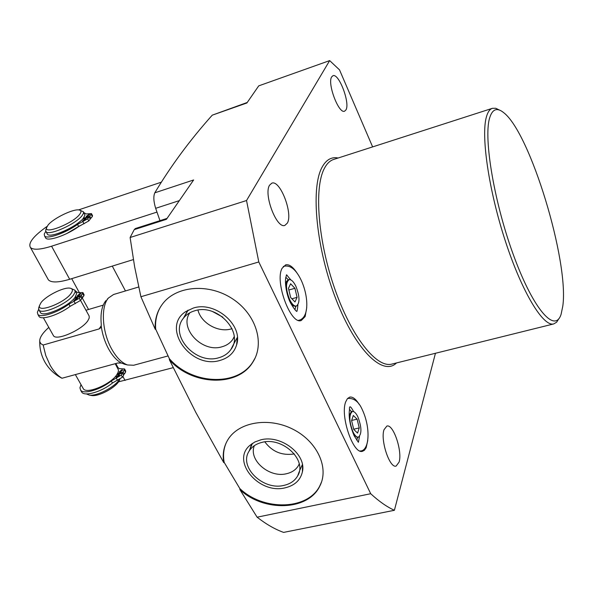 <?xml version="1.0" encoding="UTF-8"?>
<svg xmlns="http://www.w3.org/2000/svg" width="593" height="593" viewBox="0 0 593 593"><rect width="100%" height="100%" fill="white"/><g stroke="black" fill="none" stroke-linecap="round" stroke-linejoin="round"><path stroke-width="0.89" d="M299.257 463.993L298.672 465.209C296.196 469.567 292.149 472.406 286.53 473.718C269.304 478.247 248.141 459.886 254.382 445.632M251.736 443.868L249.697 449.768M302.386 464.578L299.739 470.316M260.72 439.873C280.845 434.306 306.789 454.371 302.386 471.909C300.429 480.197 294.721 485.489 285.248 487.794C259.052 494.718 230.692 461.124 249.949 445.321L254.82 441.993L260.72 439.873M226.252 442.712C223.568 448.864 222.879 455.439 224.198 462.421L239.831 488.565C263.7 511.411 308.412 510.195 320.027 485.415L321.614 481.753M224.198 462.421L223.769 462.636C222.331 454.238 223.724 446.566 227.949 439.621C238.682 421.949 268.762 416.82 292.964 429.243C317.299 441.429 329.411 467.951 319.768 486.178C308.212 510.788 263.944 512.204 239.95 489.699L239.831 488.565M159.969 220.655L155.662 208.321C153.58 201.516 153.291 196.35 154.795 192.821L193.629 179.968L166.411 219.328L134.233 229.624L130.112 237.504L134.641 266.843L140.904 296.737L155.262 329.323C154.595 319.575 157.145 310.962 162.905 303.483C176.729 285.596 208.973 283.128 232.508 298.813C256.206 314.268 265.138 343.725 252.714 362.353C237.578 387.422 191.976 385.539 169.405 359.818L195.831 412.439L223.769 462.636M140.904 296.737L258.793 261.958L370.707 493.717C379.023 501.389 386.925 506.911 394.397 510.291L435.447 353.272M239.95 489.699L257.11 517.192L370.707 493.717M257.11 517.192C266.301 524.323 275.137 529.393 283.617 532.395L394.397 510.291M383.99 429.755L386.866 426.063C393.278 423.713 402.573 451.162 399.104 462.073L396.117 466.083C389.712 468.544 380.254 440.288 383.99 429.755M372.626 146.894L339.522 69.87L329.664 60.605L246.532 200.523L258.793 261.958M269.593 185.157L271.816 183.17C280.052 179.509 293.201 213.547 287.338 223.101L284.922 225.362C276.761 229.224 263.329 194.207 269.593 185.157M331.68 76.882L332.925 75.741C338.796 72.791 350.3 103.034 345.971 109.875L344.615 111.18C338.811 114.301 327.077 83.339 331.68 76.882M297.019 273.025C292.942 266.813 289.154 264.093 285.656 264.849L282.127 268.251C274.433 281.245 290.652 325.149 301.296 320.494L305.136 316.558L306.744 307.589M367.786 440.421L366.133 447.782L364.384 450.295L362.553 451.266C353.265 454.883 339.908 415.789 345.726 401.787L347.446 398.6L349.729 397.102C352.709 396.576 355.882 399.037 359.254 404.47M499.536 110.105L495.733 108.274L492.375 108.319C489.796 109.149 487.817 111.951 486.453 116.732C480.804 135.671 488.817 190.776 505.547 241.67C522.225 292.66 543.344 327.114 553.78 323.911L556.657 322.177L558.917 318.611M562.809 306.047C569.191 261.328 530.201 132.817 503.702 112.67C497.016 107.214 492.309 109.03 489.581 118.133C483.339 138.799 494.584 204.6 514.316 257.377C533.967 310.361 555.137 333.555 561.111 314.238L562.809 306.047M130.112 237.504L246.532 200.523M329.664 60.605L258.726 85.866L246.881 102.989L212.264 115.161C190.249 139.74 171.088 165.625 154.795 192.821M212.264 115.161L247.244 102.463M169.405 359.818L169.361 358.669C191.754 384.761 237.815 386.91 253.041 361.656L255.19 357.861M160.792 306.455C156.708 313.312 155.01 320.902 155.707 329.211L169.361 358.669M155.707 329.211L155.262 329.323M134.233 229.624L135.36 228.535M220.047 360.411C190.961 369.684 160.644 327.44 185.735 311.599L193.266 308.078C215.014 300.755 243.426 325.127 236.585 344.948C234.131 352.798 228.616 357.957 220.047 360.411M183.771 317.626L187.736 310.354M233.331 344.726L237.356 337.387M189.849 312.763C178.723 328.344 202.309 353.109 221.938 346.794C226.622 345.497 230.24 343.028 232.797 339.381L234.191 336.92M222.835 317.151L212.642 311.599M297.093 297.345L294.921 288.287L290.622 283.75L288.457 288.324L290.644 297.486L294.98 301.978L297.093 297.345L291.912 298.79M294.921 288.287L288.858 289.999M289.036 279.696C291.252 279.34 293.535 281.519 295.877 286.226C299.813 296.389 300.006 303.001 296.448 306.055C294.269 306.411 292.008 304.261 289.658 299.606C285.693 289.377 285.485 282.735 289.036 279.696L286.604 281.238L285.589 285.122M352.954 431.823C349.069 421.438 348.869 414.655 352.353 411.475C354.147 411.238 355.985 413.032 357.875 416.864C361.73 427.175 361.915 433.935 358.431 437.137C356.667 437.382 354.844 435.61 352.954 431.823M351.597 420.6L353.739 429.451L357.564 433.098L359.239 427.931L357.119 419.169L353.309 415.478L351.597 420.6M359.239 427.931L353.68 429.206M357.119 419.169L351.649 420.437M218.698 357.772C223.991 356.319 228.068 353.539 230.944 349.433C244.301 332.362 217.186 303.164 194.66 310.806C189.901 312.207 186.143 314.69 183.393 318.271C169.012 335.356 195.883 365.043 218.698 357.772M232.041 328.678L231.226 328.922C218.298 332.843 201.123 323.141 197.951 310.102M284.01 485.37C290.355 483.918 294.914 480.738 297.693 475.831C307.493 460.175 282.557 436.596 262.002 442.371C256.124 443.816 251.817 446.751 249.082 451.184C238.512 466.899 263.188 490.826 284.01 485.37M294.321 453.919L294.098 453.971C281.957 455.743 272.202 451.71 264.841 441.874M133.366 259.586L69.677 279.281C58.448 282.609 51.354 282.809 48.404 279.889L47.655 278.532M78.55 209.915L161.326 182.184M156.975 212.086L51.576 246.206C40.302 249.72 33.252 250.15 30.443 247.496C27.893 243.123 33.438 236.088 47.069 226.4M66.564 233.649L80.048 225.651M173.178 367.66L118.518 381.848M44.579 235.999L45.713 238.075C48.122 241.662 67.024 235.102 78.647 226.563L88.794 220.93L90.225 219.136L89.113 217.031L87.675 218.824L77.52 224.451C65.882 232.99 46.973 239.565 44.579 235.999L44.23 234.079L45.787 231.322M82.501 219.217L89.113 217.031M91.507 213.717L92.545 215.689L92.338 216.504L90.907 218.283L89.943 218.602M45.713 238.075L45.335 237.378M83.613 220.818L86.111 218.958L85.058 219.032L82.56 220.885L83.613 220.818M83.843 212.576L86.185 213.962L91.441 213.591L89.795 216.178L83.279 218.328M80.596 221.033C73.154 227.252 64.719 231.678 55.29 234.302M87.193 216.386L89.669 214.547L88.616 214.622L86.141 216.46L87.193 216.386M90.907 218.283L89.795 216.178M83.102 218.543L83.317 218.943M83.561 212.049L84.94 215.081L83.376 218.217C77.127 226.674 50.086 238.668 47.403 234.198L47.062 233.575M79.907 210.189L83.487 211.82L83.405 213.48L82.034 215.696C75.763 224.132 48.7 236.14 46.039 231.7L47.403 234.198M46.506 228.379L45.676 230.269L46.039 231.7M48.107 224.977L46.513 227.794C44.49 234.695 72.924 223.331 79.521 214.547C81.537 211.983 81.426 210.463 79.173 209.989C73.502 208.588 53.481 218.246 48.107 224.977M107.163 299.324L108.452 298.005C100.573 306.603 102.033 331.976 111.647 348.981C116.487 357.594 121.78 362.916 127.525 364.962L133.677 365.251L168.064 355.933M108.452 298.005L113.53 294.513L138.68 286.997M105.873 300.651C101.885 305.721 100.343 313.534 101.24 324.097L101.225 326.113L100.387 328.011L99.105 328.93L101.262 325.765M99.105 328.93L43.156 345.03L45.787 355.578L50.138 365.258C53.659 371.351 57.625 375.673 62.028 378.238L117.74 363.012L121.365 363.042C116.695 360.529 112.433 355.83 108.586 348.929C104.805 341.909 102.352 334.304 101.225 326.113M85.941 310.258L103.234 305.136M60.39 377.407L62.028 378.238M121.365 363.042L125.731 364.517M82.909 387.992L83.391 388.845C86.83 394.412 110.832 384.271 116.843 374.672L118.133 372.278L118.481 370.017L115.212 363.702M53.103 335.06L53.54 335.838C56.75 340.99 82.056 329.849 87.875 320.687L89.209 318.056L89.15 316.025L80.522 300.362M116.843 374.672L122.529 373.145L123.663 375.213L122.44 377.192L112.433 383.019C101.952 391.654 84.836 396.747 81.797 392.24L81.263 391.291M124.656 369.12L125.679 370.988L125.553 372.145L124.337 374.116L123.225 374.413M117.11 377.185L119.623 374.998L118.518 374.932L116.006 377.118L117.11 377.185M122.529 373.145L121.306 375.117L111.291 380.951C100.795 389.571 83.672 394.679 80.641 390.194L79.936 387.8L81.011 384.627M116.762 366.533L119.237 368.616L124.552 368.935L123.211 372.048L117.525 373.575M120.253 372.137L122.751 369.973L121.639 369.906L119.149 372.07L120.253 372.137M123.211 372.048L124.337 374.116M86.333 393.9L89.269 395.079C96.718 396.398 114.316 387.392 119.356 379.683M119.875 379.409L119.06 381.04C115.124 388.03 98.571 396.769 91.618 395.516L89.269 395.079M90.751 395.353L91.618 395.516M43.156 345.03L40.784 343.644L39.738 341.494C39.427 337.832 42.444 333.14 48.796 327.418M37.87 314.386L39.086 316.543C41.762 320.39 59.092 314.742 70.1 306.344L80.433 300.488L81.782 298.635L80.596 296.456L79.24 298.309L68.892 304.165C57.877 312.555 40.539 318.219 37.87 314.386L37.352 312.296L38.649 309.383M74.199 298.39L80.596 296.456M82.99 292.72L84.08 294.728L83.872 295.774L82.531 297.612L81.411 297.945M39.086 316.543L38.627 315.728M74.933 300.429L77.579 298.309L76.49 298.316L73.836 300.436L74.933 300.429M75.348 290.911L77.653 292.616L82.901 292.564L81.345 295.433L75.044 297.338M78.409 295.707L81.041 293.609L79.944 293.624L77.312 295.714L78.409 295.707M82.531 297.612L81.345 295.433M74.903 298.175L74.696 297.79M40.079 311.933L40.494 312.667C43.563 317.566 69.04 306.284 75.052 297.33L76.616 293.698L75.133 290.518M39.449 306.129L38.604 308.167L39.064 310.124C42.118 314.994 67.609 303.698 73.651 294.765L75.044 292.208L75.037 290.259L70.863 288.376M39.494 305.603L41.028 302.638C46.017 295.796 63.955 286.864 70.056 288.183C72.82 288.717 73.132 290.511 70.982 293.542C64.526 303.001 37.211 313.4 39.494 305.603L38.604 308.167M396.509 362.938C383.048 376.577 355.822 350.448 336.172 299.843C316.395 249.416 310.458 188.737 321.88 167.582C325.98 159.828 331.405 156.641 338.143 158.005M553.78 323.911L391.899 364.08C376.74 368.401 351.612 337.076 334.882 289.162C318.056 241.344 313.912 188.226 324.245 168.649C326.765 163.727 329.893 160.666 333.622 159.465L492.375 108.319M155.662 208.321L179.353 200.612M296.448 306.055L293.565 306.003L290.674 303.216M288.48 279.852L285.811 277.346M295.892 306.21L294.914 309.739M356.83 440.258L357.631 437.323M349.529 409.392L351.56 411.661M353.813 435.04L357.52 437.345L356.912 437.375M349.166 415.367L351.449 411.69L352.353 411.475M69.677 279.281L51.576 246.206M115.805 363.539L117.651 366.919M122.884 376.473L125.071 380.469M88.794 220.93L87.675 218.824M84.013 223.82L82.887 221.715M78.647 226.563L77.52 224.451M92.338 216.504L91.226 214.399M121.306 375.117L122.44 377.192M116.406 378.319L117.547 380.395M111.291 380.951L112.433 383.019M124.426 370.084L125.553 372.145M80.433 300.488L79.24 298.309M75.348 303.668L74.155 301.489M70.1 306.344L68.892 304.165M83.872 295.774L82.686 293.602M298.672 465.209L299.206 463.763M302.534 465.535L302.386 471.909M319.768 486.178L320.027 485.415M167.063 218.387L135.315 228.55M253.041 361.656L252.714 362.353M237.37 337.565L236.585 344.948M234.176 336.691L232.797 339.381M287.664 280.141L288.109 279.955M295.522 306.314L295.047 306.388M301.125 280.081C308.679 296.152 309.568 318.485 298.449 320.361M297.894 304.884C297.523 309.101 297.123 311.266 296.7 311.369C297.389 310.969 296.9 313.793 290.555 302.964M300.985 279.792C295.714 269.014 289.814 264.567 283.291 266.45M290.881 279.933C284.81 273.24 287.286 273.714 285.73 277.769C284.647 284.425 287.116 296.404 290.4 302.652M359.506 436.455L358.38 442.304L354.184 435.825M362.545 410.237C371.099 429.013 369.187 451.562 359.966 450.984M353.621 411.616C350.596 405.953 349.218 405.286 349.492 409.6C348.514 417.116 350.018 425.73 354.006 435.44M362.382 409.882C358.809 401.624 353.865 397.829 347.542 398.481M350.893 411.927L351.449 411.69M357.52 437.345L358.431 437.137M230.944 349.433L233.123 345.126M183.393 318.271L188.159 310.124M299.265 471.591L297.693 475.831M252.47 443.356L249.082 451.184M30.443 247.496L48.404 279.889M112.277 266.109L125.471 290.948M71.701 278.658L79.477 292.875M82.13 297.73L88.557 309.487M46.513 227.794L45.676 230.269M39.738 341.494C39.62 349.181 41.51 356.341 45.424 362.96C49.456 369.565 54.919 374.635 61.828 378.164M123.937 364.072L127.525 364.962M83.391 388.845L75.363 374.598M53.54 335.838L43.356 317.744M80.641 390.194L81.797 392.24M100.387 328.011L100.654 327.625M40.494 312.667L39.064 310.124"/></g></svg>
